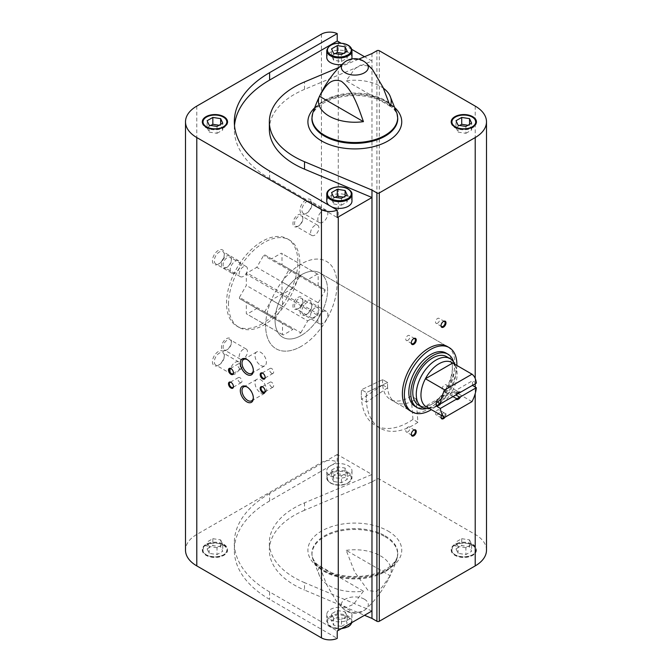 <?xml version="1.0" encoding="UTF-8"?>
<svg xmlns="http://www.w3.org/2000/svg" width="672" height="672" viewBox="0 0 672 672"><rect width="100%" height="100%" fill="white"/><g stroke="black" fill="none" stroke-linecap="round" stroke-linejoin="round"><path stroke-width="0.5" stroke-dasharray="3.36 2.52" d="M301.325 335.429A37.128 21.437 -60 0 1 282.761 337.268A37.128 21.437 -60 0 1 282.752 294.395A37.128 21.437 -60 0 1 319.889 272.95A37.128 21.437 -60 0 1 325.576 302.711A37.128 21.437 -60 0 1 301.325 335.429M382.67 379.638A37.128 21.437 120 0 0 390.256 399.336A37.128 21.437 120 0 0 408.82 397.496A37.128 21.437 120 0 0 411.113 396.06L416.069 398.916A37.128 21.437 -60 0 1 413.776 400.352A37.128 21.437 -60 0 1 395.212 402.192A37.128 21.437 -60 0 1 387.618 382.494L382.67 379.638A37.128 21.437 120 0 0 382.57 382.334A37.128 21.437 120 0 0 382.67 384.922L387.618 387.778A37.128 21.437 -60 0 1 387.517 385.19A37.128 21.437 -60 0 1 387.618 382.494L366.458 392.574L361.502 389.718L382.67 379.638L387.618 382.494L366.458 392.574L361.502 389.718L382.67 379.638M447.208 346.458L319.889 272.95A37.128 21.437 -60 0 1 319.889 315.832A37.128 21.437 -60 0 1 282.761 337.268A37.128 21.437 -60 0 1 275.066 320.267A37.128 21.437 -60 0 1 291.278 282.904A37.128 21.437 -60 0 1 319.889 272.95L447.208 346.458A37.128 21.437 -60 0 1 452.894 376.211A37.128 21.437 -60 0 1 428.635 408.937A37.128 21.437 -60 0 1 410.071 410.777L395.212 402.192M371.969 53.584L371.969 474.491L338.276 455.045A11.911 6.88 0 0 0 337.226 454.507L337.226 461.941A11.911 6.88 0 0 0 321.434 462.479L196.795 534.442A38.531 22.243 0 0 0 185.506 550.166M223.843 545.026A12.608 7.283 180 0 1 227.539 550.166A12.608 7.283 180 0 1 214.922 557.449A12.608 7.283 180 0 1 202.314 550.166A12.608 7.283 180 0 1 210.101 543.446A12.608 7.283 180 0 1 223.843 545.026M337.226 454.507L269.615 493.542L269.615 500.976L337.226 461.941M269.615 500.976A120.498 69.569 0 0 0 234.326 550.166A120.498 69.569 0 0 0 269.615 599.365L337.226 638.4M269.354 129.268A85.47 49.35 0 0 1 304.517 89.368L371.969 61.026L364.51 56.717M351.8 49.384L341.023 43.159M346.214 550.351A36.397 21.008 180 0 1 380.562 555.904A36.397 21.008 180 0 1 390.188 575.736L346.214 550.351L354.673 572.023L368.197 590.671L375.925 591.41L381.73 587.63L390.188 575.736M363.434 591.175L353.623 604.262L346.441 607.412L337.193 602.498L326.626 584.674L319.46 565.79A36.397 21.008 180 0 0 319.805 576.484A36.397 21.008 180 0 0 363.434 591.175L319.46 565.79M372.464 69.51L368.197 65.881L360.478 65.15L354.665 68.922L346.214 80.825A36.397 21.008 0 0 1 380.562 86.377A36.397 21.008 0 0 1 383.435 88.25M486.494 550.166A38.531 22.243 0 0 0 475.205 534.442L379.294 479.069A1.68 0.974 0 0 0 376.916 479.069L371.969 481.925L371.969 474.491L304.517 502.841A85.47 49.35 0 0 0 269.354 542.732A85.47 49.35 0 0 0 304.517 582.632L304.517 590.066L364.51 615.283M297.914 226.346A7.006 4.049 -60 0 1 292.958 223.49A7.006 4.049 -60 0 1 297.914 214.906A7.006 4.049 -60 0 1 302.87 217.77A7.006 4.049 -60 0 1 297.914 226.346L298.721 225.884A5.872 3.385 -60 0 1 295.789 226.178A5.872 3.385 -60 0 1 295.789 219.4A5.872 3.385 -60 0 1 301.652 216.014A5.872 3.385 -60 0 1 302.87 218.694A5.872 3.385 -60 0 1 298.721 225.884L297.914 226.346M226.456 267.607A7.006 4.049 -60 0 1 221.5 264.743A7.006 4.049 -60 0 1 226.456 256.166A7.006 4.049 -60 0 1 231.412 259.022A7.006 4.049 -60 0 1 226.456 267.607L227.262 267.145A5.872 3.385 -60 0 1 224.33 267.431A5.872 3.385 -60 0 1 224.33 260.66A5.872 3.385 -60 0 1 230.194 257.267A5.872 3.385 -60 0 1 231.412 259.955A5.872 3.385 -60 0 1 227.262 267.145L226.456 267.607M226.456 350.12A7.006 4.049 -60 0 1 221.5 347.264A7.006 4.049 -60 0 1 226.456 338.68A7.006 4.049 -60 0 1 231.412 341.544A7.006 4.049 -60 0 1 226.456 350.12L227.262 349.658A5.872 3.385 -60 0 1 224.33 349.952A5.872 3.385 -60 0 1 224.33 343.174A5.872 3.385 -60 0 1 230.194 339.788A5.872 3.385 -60 0 1 231.412 342.468A5.872 3.385 -60 0 1 227.262 349.658L226.456 350.12M297.914 308.868A7.006 4.049 -60 0 1 292.958 306.004A7.006 4.049 -60 0 1 297.914 297.427A7.006 4.049 -60 0 1 302.87 300.283A7.006 4.049 -60 0 1 297.914 308.868L298.721 308.398A5.872 3.385 -60 0 1 295.789 308.692A5.872 3.385 -60 0 1 295.789 301.913A5.872 3.385 -60 0 1 301.652 298.528A5.872 3.385 -60 0 1 302.87 301.216A5.872 3.385 -60 0 1 298.721 308.398L297.914 308.868M305.97 213.536A8.408 4.855 -60 0 1 300.031 210.109A8.408 4.855 -60 0 1 305.97 199.811A8.408 4.855 -60 0 1 311.917 203.238A8.408 4.855 -60 0 1 305.97 213.536L306.911 212.999A7.081 4.091 -60 0 1 303.374 213.343A7.081 4.091 -60 0 1 303.374 205.17A7.081 4.091 -60 0 1 310.456 201.088A7.081 4.091 -60 0 1 311.917 204.322A7.081 4.091 -60 0 1 306.911 212.999L305.97 213.536M218.4 264.096A8.408 4.855 -60 0 1 212.453 260.669A8.408 4.855 -60 0 1 218.4 250.37A8.408 4.855 -60 0 1 224.347 253.806A8.408 4.855 -60 0 1 218.4 264.096L219.341 263.558A7.081 4.091 -60 0 1 215.796 263.911A7.081 4.091 -60 0 1 215.796 255.73A7.081 4.091 -60 0 1 222.877 251.647A7.081 4.091 -60 0 1 224.347 254.89A7.081 4.091 -60 0 1 219.341 263.558L218.4 264.096M218.4 365.224A8.408 4.855 -60 0 1 212.453 361.788A8.408 4.855 -60 0 1 218.4 351.49A8.408 4.855 -60 0 1 224.347 354.925A8.408 4.855 -60 0 1 218.4 365.224L219.341 364.678A7.081 4.091 -60 0 1 215.796 365.03A7.081 4.091 -60 0 1 215.796 356.857A7.081 4.091 -60 0 1 222.877 352.766A7.081 4.091 -60 0 1 224.347 356.009A7.081 4.091 -60 0 1 219.341 364.678L218.4 365.224M305.97 314.664A8.408 4.855 -60 0 1 300.031 311.228A8.408 4.855 -60 0 1 305.97 300.93A8.408 4.855 -60 0 1 311.917 304.366A8.408 4.855 -60 0 1 305.97 314.664L306.911 314.118A7.081 4.091 -60 0 1 303.374 314.471A7.081 4.091 -60 0 1 303.374 306.298A7.081 4.091 -60 0 1 310.456 302.207A7.081 4.091 -60 0 1 311.917 305.449A7.081 4.091 -60 0 1 306.911 314.118L305.97 314.664M262.189 323.702A50.442 29.123 -60 0 1 236.964 326.197A50.442 29.123 -60 0 1 236.964 267.952A50.442 29.123 -60 0 1 287.406 238.829A50.442 29.123 -60 0 1 295.142 279.25A50.442 29.123 -60 0 1 262.189 323.702M441.42 415.456A3.503 2.024 -60 0 1 443.503 412.936A3.503 2.024 -60 0 1 445.847 413.54A3.503 2.024 -60 0 1 444.99 417.228M339.142 67.385L358.747 59.144M472.727 545.026A12.608 7.283 180 0 1 476.423 550.166A12.608 7.283 180 0 1 463.814 557.449A12.608 7.283 180 0 1 451.198 550.166A12.608 7.283 180 0 1 458.984 543.446A12.608 7.283 180 0 1 472.727 545.026M304.517 502.841L304.517 510.275L371.969 481.925M304.517 510.275A85.47 49.35 0 0 0 269.354 550.166A85.47 49.35 0 0 0 304.517 590.066M390.188 106.21L346.214 80.825M301.325 346.298A50.442 29.123 -60 0 1 276.1 348.793A50.442 29.123 -60 0 1 276.1 290.548A50.442 29.123 -60 0 1 326.542 261.425A50.442 29.123 -60 0 1 334.278 301.846A50.442 29.123 -60 0 1 301.325 346.298M322.82 323.299A7.081 4.091 -60 0 1 319.276 323.652A7.081 4.091 -60 0 1 319.276 315.479A7.081 4.091 -60 0 1 326.357 311.388A7.081 4.091 -60 0 1 327.44 317.066A7.081 4.091 -60 0 1 322.82 323.299M235.242 373.859A7.081 4.091 -60 0 1 231.706 374.212A7.081 4.091 -60 0 1 231.706 366.038A7.081 4.091 -60 0 1 238.778 361.948A7.081 4.091 -60 0 1 239.87 367.626A7.081 4.091 -60 0 1 235.242 373.859M235.242 272.74A7.081 4.091 -60 0 1 231.706 273.092A7.081 4.091 -60 0 1 231.706 264.919A7.081 4.091 -60 0 1 238.778 260.828A7.081 4.091 -60 0 1 239.87 266.498A7.081 4.091 -60 0 1 235.242 272.74M322.82 222.18A7.081 4.091 -60 0 1 319.276 222.533A7.081 4.091 -60 0 1 319.276 214.351A7.081 4.091 -60 0 1 326.357 210.269A7.081 4.091 -60 0 1 327.44 215.939A7.081 4.091 -60 0 1 322.82 222.18M314.756 317.663A5.872 3.385 -60 0 1 311.825 317.948A5.872 3.385 -60 0 1 311.825 311.178A5.872 3.385 -60 0 1 317.696 307.784A5.872 3.385 -60 0 1 318.595 312.488A5.872 3.385 -60 0 1 314.756 317.663M243.298 358.915A5.872 3.385 -60 0 1 240.366 359.209A5.872 3.385 -60 0 1 240.366 352.43A5.872 3.385 -60 0 1 246.229 349.045A5.872 3.385 -60 0 1 247.136 353.749A5.872 3.385 -60 0 1 243.298 358.915M243.298 276.402A5.872 3.385 -60 0 1 240.366 276.696A5.872 3.385 -60 0 1 240.366 269.917A5.872 3.385 -60 0 1 246.229 266.532A5.872 3.385 -60 0 1 247.136 271.228A5.872 3.385 -60 0 1 243.298 276.402M314.756 235.141A5.872 3.385 -60 0 1 311.825 235.435A5.872 3.385 -60 0 1 311.825 228.656A5.872 3.385 -60 0 1 317.696 225.271A5.872 3.385 -60 0 1 318.595 229.975A5.872 3.385 -60 0 1 314.756 235.141M441.034 416.959A2.898 1.672 -60 0 1 441.025 416.732A2.898 1.672 -60 0 1 443.075 413.188A2.898 1.672 -60 0 1 444.52 413.045A2.898 1.672 -60 0 1 444.1 417.001M437.556 414.733A2.898 1.672 -60 0 1 436.111 414.876A2.898 1.672 -60 0 1 435.666 412.558A2.898 1.672 -60 0 1 437.556 410.004A2.898 1.672 -60 0 1 439.001 409.861A2.898 1.672 -60 0 1 439.446 412.18A2.898 1.672 -60 0 1 437.556 414.733M411.314 342.602A2.898 1.672 -60 0 1 411.298 342.367A2.898 1.672 -60 0 1 413.347 338.822A2.898 1.672 -60 0 1 413.549 338.713M407.828 340.368A2.898 1.672 -60 0 1 406.384 340.511A2.898 1.672 -60 0 1 405.938 338.192A2.898 1.672 -60 0 1 407.828 335.639A2.898 1.672 -60 0 1 409.282 335.496A2.898 1.672 -60 0 1 409.727 337.814A2.898 1.672 -60 0 1 407.828 340.368M441.034 325.441A2.898 1.672 -60 0 1 441.025 325.206A2.898 1.672 -60 0 1 443.075 321.661A2.898 1.672 -60 0 1 443.276 321.552M437.556 323.207A2.898 1.672 -60 0 1 436.111 323.35A2.898 1.672 -60 0 1 435.666 321.031A2.898 1.672 -60 0 1 437.556 318.478A2.898 1.672 -60 0 1 439.001 318.335A2.898 1.672 -60 0 1 439.446 320.653A2.898 1.672 -60 0 1 437.556 323.207M411.314 434.12A2.898 1.672 -60 0 1 411.298 433.894A2.898 1.672 -60 0 1 413.347 430.349A2.898 1.672 -60 0 1 413.549 430.24M407.828 431.894A2.898 1.672 -60 0 1 406.384 432.037A2.898 1.672 -60 0 1 405.938 429.71A2.898 1.672 -60 0 1 407.828 427.165A2.898 1.672 -60 0 1 409.282 427.022A2.898 1.672 -60 0 1 409.727 429.341A2.898 1.672 -60 0 1 407.828 431.894M271.597 373.262A2.898 1.672 -120 0 0 273.05 373.405A2.898 1.672 -120 0 0 273.05 370.054A2.898 1.672 -120 0 0 270.152 368.382A2.898 1.672 -120 0 0 269.707 370.709A2.898 1.672 -120 0 0 271.597 373.262M265.146 377.21A2.898 1.672 -120 0 0 265.154 376.975A2.898 1.672 -120 0 0 263.113 373.43A2.898 1.672 -120 0 0 262.903 373.321M239.896 382.41A2.898 1.672 -120 0 0 241.34 382.553A2.898 1.672 -120 0 0 241.34 379.21A2.898 1.672 -120 0 0 238.442 377.538A2.898 1.672 -120 0 0 237.997 379.856A2.898 1.672 -120 0 0 239.896 382.41M233.444 386.358A2.898 1.672 -120 0 0 233.453 386.131A2.898 1.672 -120 0 0 231.403 382.578A2.898 1.672 -120 0 0 231.202 382.477M239.896 368.684A2.898 1.672 -120 0 0 241.34 368.827A2.898 1.672 -120 0 0 241.34 365.484A2.898 1.672 -120 0 0 238.442 363.812A2.898 1.672 -120 0 0 237.997 366.131A2.898 1.672 -120 0 0 239.896 368.684M233.444 372.632A2.898 1.672 -120 0 0 233.453 372.397A2.898 1.672 -120 0 0 231.403 368.852A2.898 1.672 -120 0 0 231.202 368.743M271.597 386.988A2.898 1.672 -120 0 0 273.05 387.131A2.898 1.672 -120 0 0 273.05 383.788A2.898 1.672 -120 0 0 270.152 382.116A2.898 1.672 -120 0 0 269.707 384.434A2.898 1.672 -120 0 0 271.597 386.988M265.146 390.936A2.898 1.672 -120 0 0 265.154 390.709A2.898 1.672 -120 0 0 263.113 387.156A2.898 1.672 -120 0 0 262.903 387.055M260.702 365.425A8.022 4.628 -120 0 0 264.709 365.828A8.022 4.628 -120 0 0 264.709 356.563A8.022 4.628 -120 0 0 256.687 351.935A8.022 4.628 -120 0 0 255.461 358.361A8.022 4.628 -120 0 0 260.702 365.425M253.336 370.138A8.022 4.628 -120 0 0 253.344 369.676A8.022 4.628 -120 0 0 247.674 359.856A8.022 4.628 -120 0 0 247.271 359.638M260.702 392.885A8.022 4.628 -120 0 0 264.709 393.28A8.022 4.628 -120 0 0 264.709 384.023A8.022 4.628 -120 0 0 256.687 379.394A8.022 4.628 -120 0 0 255.461 385.82A8.022 4.628 -120 0 0 260.702 392.885M253.336 397.597A8.022 4.628 -120 0 0 253.344 397.127A8.022 4.628 -120 0 0 247.674 387.307A8.022 4.628 -120 0 0 247.271 387.089M341.939 64.546A12.608 7.283 0 0 0 351.691 58.976M351.977 57.422A12.608 7.283 0 0 0 339.368 50.14A12.608 7.283 0 0 0 326.76 57.422M326.76 201.113A12.608 7.283 180 0 1 334.547 194.384A12.608 7.283 180 0 1 348.289 195.964A12.608 7.283 180 0 1 351.977 201.113M331.876 206.968A12.608 7.283 180 0 1 329.221 205.439M234.494 125.546A120.498 69.569 0 0 0 234.326 129.268A120.498 69.569 0 0 0 269.615 178.458L337.226 217.493M330.448 476.036A12.608 7.283 0 0 0 344.198 477.616A12.608 7.283 0 0 0 351.977 470.887A12.608 7.283 0 0 0 339.368 463.604A12.608 7.283 0 0 0 326.76 470.887A12.608 7.283 0 0 0 330.448 476.036M330.448 619.727A12.608 7.283 0 0 0 344.198 621.306A12.608 7.283 0 0 0 351.977 614.578A12.608 7.283 0 0 0 348.289 609.428A12.608 7.283 0 0 0 334.547 607.858A12.608 7.283 0 0 0 326.76 614.578A12.608 7.283 0 0 0 330.448 619.727M371.969 610.974L304.517 582.632M269.615 493.542A120.498 69.569 0 0 0 234.326 542.732A120.498 69.569 0 0 0 269.615 591.931L337.226 630.966M335.21 197.333L331.556 199.45L331.556 192.578M331.556 199.45L333.648 203.96L333.648 197.098M333.648 203.96L341.46 205.17L341.46 198.299M341.46 205.17L347.18 201.86L347.18 194.998M347.18 201.86L345.089 196.207M345.089 197.35L343.526 197.114M223.843 117.365A12.608 7.283 180 0 1 227.539 122.514A12.608 7.283 180 0 1 214.922 129.797A12.608 7.283 180 0 1 202.314 122.514A12.608 7.283 180 0 1 210.101 115.794A12.608 7.283 180 0 1 223.843 117.365M210.764 125.488L207.11 127.596L207.11 120.733M207.11 127.596L209.202 132.115L209.202 125.244M209.202 132.115L217.022 133.316L217.022 126.454M217.022 133.316L222.743 130.015L222.743 123.152M222.743 130.015L220.643 124.362M220.643 125.504L219.08 125.261M341.46 626.413L347.18 623.112L345.089 618.601L337.277 617.392L331.556 620.693L333.648 625.204L341.46 626.413L341.46 619.55L333.648 618.341L333.648 625.204M333.648 618.341L331.556 613.83L337.277 610.529L337.277 617.392M331.556 613.83L331.556 620.693M337.277 610.529L345.089 611.738L345.089 618.601M345.089 611.738L347.18 616.249L347.18 623.112M347.18 616.249L341.46 619.55M207.11 548.848L212.831 545.546L220.643 546.756L222.743 551.267L217.022 554.568L209.202 553.358L207.11 548.848L207.11 541.985L212.831 538.684L212.831 545.546M223.843 544.337A12.608 7.283 180 0 1 227.539 549.486A12.608 7.283 180 0 1 214.922 556.76A12.608 7.283 180 0 1 202.314 549.486A12.608 7.283 180 0 1 210.101 542.758A12.608 7.283 180 0 1 223.843 544.337M212.831 538.684L220.643 539.885L220.643 546.756M220.643 539.885L222.743 544.404L222.743 551.267M222.743 544.404L217.022 547.705L217.022 554.568M217.022 547.705L209.202 546.496L209.202 553.358M209.202 546.496L207.11 541.985M335.21 53.642L331.556 55.751L333.648 60.262L341.46 61.471L347.18 58.17L347.18 51.307M341.46 61.471L341.46 54.608M347.18 58.17L345.089 52.517M345.089 53.659L343.526 53.416M331.556 55.751L331.556 48.888M333.648 60.262L333.648 53.399M472.727 117.365A12.608 7.283 180 0 1 476.423 122.514A12.608 7.283 180 0 1 463.814 129.797A12.608 7.283 180 0 1 451.198 122.514A12.608 7.283 180 0 1 458.984 115.794A12.608 7.283 180 0 1 472.727 117.365M459.656 125.488L455.994 127.596L455.994 120.733M455.994 127.596L458.094 132.115L458.094 125.244M458.094 132.115L465.906 133.316L465.906 126.454M465.906 133.316L471.626 130.015L471.626 123.152M471.626 130.015L469.535 124.362M469.535 125.504L467.972 125.261M333.648 481.513L331.556 477.002L337.277 473.701L345.089 474.902L347.18 479.422L341.46 482.723L333.648 481.513L333.648 474.65L331.556 470.14L331.556 477.002M331.556 470.14L337.277 466.83L345.089 468.04L347.18 472.55L341.46 475.86L341.46 482.723M347.18 472.55L347.18 479.422M341.46 475.86L333.648 474.65M337.277 466.83L337.277 473.701M345.089 468.04L345.089 474.902M455.994 548.848L461.714 545.546L469.535 546.756L471.626 551.267L465.906 554.568L458.094 553.358L455.994 548.848L455.994 541.985L461.714 538.684L461.714 545.546M472.727 544.337A12.608 7.283 180 0 1 476.423 549.486A12.608 7.283 180 0 1 463.814 556.76A12.608 7.283 180 0 1 451.198 549.486A12.608 7.283 180 0 1 458.984 542.758A12.608 7.283 180 0 1 472.727 544.337M461.714 538.684L469.535 539.885L469.535 546.756M469.535 539.885L471.626 544.404L471.626 551.267M471.626 544.404L465.906 547.705L465.906 554.568M465.906 547.705L458.094 546.496L458.094 553.358M458.094 546.496L455.994 541.985M416.069 398.916L417.917 422.285A67.175 38.783 -60 0 1 380.192 428.207A67.175 38.783 -60 0 1 366.458 392.574A67.175 38.783 -60 0 0 366.458 402.133L361.502 399.277L382.67 384.922M417.917 422.285L412.961 419.42A67.175 38.783 -60 0 1 375.236 425.351A67.175 38.783 -60 0 1 361.502 389.718A67.175 38.783 -60 0 0 361.502 399.277M412.961 419.42L411.113 396.06M456.868 365.45A37.128 21.437 -60 0 1 431.357 409.643M239.45 297.352L246.33 285.424L246.33 274.176A34.969 20.185 120 0 1 247.044 272.958L256.78 267.33L263.668 255.402A34.969 20.185 120 0 1 264.667 254.822L271.555 258.804L281.291 253.176A34.969 20.185 120 0 1 281.652 253.378A34.969 20.185 120 0 1 282.005 253.588L282.005 264.835L288.893 268.808A34.969 20.185 120 0 1 288.893 269.968L282.005 281.896L282.005 293.143A34.969 20.185 120 0 1 281.291 294.361L271.555 299.989L264.667 311.917A34.969 20.185 120 0 1 263.668 312.497L256.78 308.515L247.044 314.143A34.969 20.185 120 0 1 246.683 313.942A34.969 20.185 120 0 1 246.33 313.732L246.33 302.484L239.45 298.511A34.969 20.185 120 0 1 239.45 297.352L275.612 318.234A34.969 20.185 120 0 0 275.612 319.385L239.45 298.511M228.497 304.256A50.442 29.123 -60 0 1 250.522 253.487A50.442 29.123 -60 0 1 289.388 239.971A50.442 29.123 -60 0 1 289.388 298.225A50.442 29.123 -60 0 1 238.946 327.348A50.442 29.123 -60 0 1 228.497 304.256M471.988 401.638L452.668 390.482A25.57 14.767 -60 0 1 432.684 407.837A25.57 14.767 -60 0 1 425.418 406.216L452.668 390.482A25.57 14.767 -60 0 0 455.969 367.508L454.625 364.165M452.668 363.031A25.57 14.767 -60 0 1 455.969 367.508M476.339 383.116L472.374 380.822L455.818 390.382L459.245 392.364M472.374 385.4A25.57 14.767 120 0 0 472.374 380.822M456.145 394.766L456.406 393.994A3.444 1.991 -60 0 1 457.825 392.658A3.444 1.991 -60 0 1 458.077 392.524M442.058 389.172A3.444 1.991 -60 0 1 443.562 385.711A3.444 1.991 -60 0 1 446.216 384.787A3.444 1.991 -60 0 1 446.93 386.358A3.444 1.991 -60 0 1 445.427 389.827A3.444 1.991 -60 0 1 442.772 390.751A3.444 1.991 -60 0 1 442.058 389.172M456.406 393.994L452.987 392.02A3.444 1.991 120 0 0 451.962 394.892A3.444 1.991 120 0 0 452.676 396.472A3.444 1.991 120 0 0 452.987 396.598M455.818 394.96A3.444 1.991 120 0 0 456.12 390.508A3.444 1.991 120 0 0 455.818 390.382M454.625 364.148A28.022 16.178 -60 0 1 450.089 390.995A28.022 16.178 -60 0 1 429.106 408.349L432.684 407.837M446.611 356.639A28.022 16.178 -60 0 1 446.611 388.996A28.022 16.178 -60 0 1 418.589 405.174M453.642 362.183A30.828 17.8 -60 0 1 448.014 389.802A30.828 17.8 -60 0 1 426.905 408.484M446.032 353.06A30.828 17.8 -60 0 1 446.032 388.66A30.828 17.8 -60 0 1 415.204 406.459M265.65 325.702A50.442 29.123 -60 0 1 287.675 274.94A50.442 29.123 -60 0 1 326.542 261.425A50.442 29.123 -60 0 1 326.542 319.67A50.442 29.123 -60 0 1 276.1 348.793A50.442 29.123 -60 0 1 265.65 325.702M452.987 392.02L436.43 401.579M275.612 319.385L282.5 323.366L282.5 334.614A34.969 20.185 120 0 0 282.845 334.824A34.969 20.185 120 0 0 283.206 335.017L292.942 329.398L256.78 308.515M292.942 329.398L263.668 312.497M299.83 333.371A34.969 20.185 120 0 0 300.829 332.791L264.667 311.917M300.829 332.791L307.717 320.863L271.555 299.989M307.717 320.863L317.461 315.244L281.291 294.361M317.461 315.244A34.969 20.185 120 0 0 318.167 314.017L282.005 293.143M318.167 314.017L318.167 302.77L282.005 281.896M318.167 302.77L325.055 290.842L288.893 269.968M325.055 290.842A34.969 20.185 120 0 0 325.055 289.691L288.893 268.808M325.055 289.691L282.005 264.835M318.167 285.709L318.167 274.47L282.005 253.588M318.167 274.47A34.969 20.185 120 0 0 317.814 274.252A34.969 20.185 120 0 0 317.461 274.058L281.291 253.176M317.461 274.058L307.717 279.678L271.555 258.804M307.717 279.678L264.667 254.822M300.829 275.705A34.969 20.185 120 0 0 299.83 276.284L263.668 255.402M299.83 276.284L292.942 288.212L256.78 267.33M292.942 288.212L283.206 293.832L247.044 272.958M283.206 293.832A34.969 20.185 120 0 0 282.5 295.058L246.33 274.176M282.5 295.058L282.5 306.306L246.33 285.424M282.5 306.306L275.612 318.234M282.5 323.366L246.33 302.484M282.5 334.614L246.33 313.732M283.206 335.017L247.044 314.143M387.618 387.778L366.458 402.133M321.434 34.138L321.434 462.479M338.276 41.572L338.276 455.045M385.106 536.718A42.823 24.721 180 0 1 396.967 558.592L396.967 558.592A42.823 24.721 180 0 1 354.824 578.928A42.823 24.721 180 0 1 312.682 558.592L312.682 558.592A42.823 24.721 180 0 1 334.975 532.291A42.823 24.721 180 0 1 385.106 536.718M364.367 599.189A13.49 7.787 180 0 1 366.299 608.798A13.49 7.787 180 0 1 343.35 608.798A13.49 7.787 180 0 1 345.282 599.189A13.49 7.787 180 0 1 364.367 599.189M343.35 63.202A13.49 7.787 180 0 1 364.367 61.79A13.49 7.787 180 0 1 366.299 63.202M312.682 113.408A42.823 24.721 180 0 1 342.031 94.206A42.823 24.721 180 0 1 385.106 100.313A42.823 24.721 180 0 1 396.967 113.408M379.294 50.728L379.294 479.069M475.205 106.1L475.205 534.442M376.916 50.728L376.916 479.069M196.795 106.1L196.795 534.442M475.205 378.462L475.205 383.762M475.205 387.038L475.205 393.649M314.513 107.974A46.914 27.082 180 0 1 387.996 102.682A46.914 27.082 180 0 1 395.136 107.974M387.996 531.014A46.914 27.082 180 0 1 366.971 576.332A46.914 27.082 180 0 1 309.506 543.161A46.914 27.082 180 0 1 387.996 531.014M385.19 535.878A42.941 24.797 180 0 1 397.765 553.409A42.941 24.797 180 0 1 354.824 578.206A42.941 24.797 180 0 1 311.884 553.409A42.941 24.797 180 0 1 338.394 530.502A42.941 24.797 180 0 1 385.19 535.878M385.19 101.06A42.941 24.797 180 0 1 397.765 118.591C397.832 116.525 397.824 110.41 386.014 102.875C369.835 94.634 351.968 93.332 332.413 98.969C318.788 104.244 311.951 110.779 311.884 118.591A42.941 24.797 180 0 1 338.394 95.684A42.941 24.797 180 0 1 385.19 101.06M269.615 178.458L269.615 171.024M304.517 89.368L304.517 81.934M269.615 591.931L269.615 599.365M326.76 194.359A12.608 7.283 180 0 1 334.547 187.639A12.608 7.283 180 0 1 348.289 189.218A12.608 7.283 180 0 1 351.977 194.359M341.628 628.496A12.608 7.283 180 0 1 326.76 621.331A12.608 7.283 180 0 1 334.547 614.603A12.608 7.283 180 0 1 348.289 616.182A12.608 7.283 180 0 1 351.977 621.331A12.608 7.283 180 0 1 351.775 622.633M347.794 617.039A11.911 6.88 180 0 1 342.451 628.547A11.911 6.88 180 0 1 327.86 620.122A11.911 6.88 180 0 1 347.794 617.039M223.348 545.194A11.911 6.88 180 0 1 218.005 556.702A11.911 6.88 180 0 1 203.423 548.276A11.911 6.88 180 0 1 223.348 545.194M351.977 50.669A12.608 7.283 0 0 0 339.368 43.386A12.608 7.283 0 0 0 326.76 50.669M330.943 483.067A11.911 6.88 0 0 0 350.876 479.993A11.911 6.88 0 0 0 336.286 471.568A11.911 6.88 0 0 0 330.943 483.067M330.448 482.782A12.608 7.283 0 0 0 344.198 484.361A12.608 7.283 0 0 0 351.977 477.641A12.608 7.283 0 0 0 339.368 470.358A12.608 7.283 0 0 0 326.76 477.641A12.608 7.283 0 0 0 330.448 482.782M472.231 545.194A11.911 6.88 180 0 1 466.897 556.702A11.911 6.88 180 0 1 452.306 548.276A11.911 6.88 180 0 1 472.231 545.194M390.256 399.336L410.071 410.777M319.805 576.484L312.682 558.592L311.884 553.409C311.942 561.204 318.772 567.739 332.354 573.014C342.955 576.484 354.228 577.374 366.156 575.686C375.446 574.207 383.032 571.402 388.92 567.269C394.909 562.783 397.858 558.163 397.765 553.409L396.967 558.592C390.365 579.012 380.142 595.745 366.299 608.798A16.817 16.817 0 0 1 343.35 608.798L337.193 602.498M289.388 239.971L287.406 238.829M238.946 327.348L236.964 326.197M326.357 311.388L310.456 302.207M319.276 323.652L303.374 314.471M311.917 305.449L311.917 304.366M238.778 361.948L222.877 352.766M231.706 374.212L215.796 365.03M224.347 356.009L224.347 354.925M238.778 260.828L222.877 251.647M231.706 273.092L215.796 263.911M224.347 254.89L224.347 253.806M326.357 210.269L310.456 201.088M319.276 222.533L303.374 213.343M311.917 204.322L311.917 203.238M317.696 307.784L301.652 298.528M311.825 317.948L295.789 308.692M302.87 301.216L302.87 300.283M246.229 349.045L230.194 339.788M240.366 359.209L224.33 349.952M231.412 342.468L231.412 341.544M246.229 266.532L230.194 257.267M240.366 276.696L224.33 267.431M231.412 259.955L231.412 259.022M317.696 225.271L301.652 216.014M311.825 235.435L295.789 226.178M302.87 218.694L302.87 217.77M441.025 416.732L441.025 417.228M443.075 413.188L443.503 412.936M444.52 413.045L439.001 409.861M441.622 418.06L436.111 414.876M411.298 342.367L411.298 342.863M413.347 338.822L413.776 338.57M414.792 338.68L409.282 335.496M411.902 343.694L406.384 340.511M441.025 325.206L441.025 325.702M443.075 321.661L443.503 321.409M444.52 321.518L439.001 318.335M441.622 326.533L436.111 323.35M411.298 433.894L411.298 434.389M413.347 430.349L413.776 430.097M414.792 430.206L409.282 427.022M411.902 435.221L406.384 432.037M270.152 368.382L261.66 373.288M273.05 373.405L264.558 378.302M263.113 373.43L262.685 373.178M265.154 376.975L265.154 377.471M238.442 377.538L229.958 382.435M241.34 382.553L232.856 387.458M231.403 382.578L230.975 382.334M233.453 386.131L233.453 386.627M238.442 363.812L229.958 368.71M241.34 368.827L232.856 373.724M231.403 368.852L230.975 368.609M233.453 372.397L233.453 372.893M270.152 382.116L261.66 387.013M273.05 387.131L264.558 392.028M263.113 387.156L262.685 386.912M265.154 390.709L265.154 391.205M256.687 351.935L243.667 359.453M264.709 365.828L251.689 373.346M247.674 359.856L246.826 359.36M253.344 369.676L253.344 370.65M256.687 379.394L243.667 386.912M264.709 393.28L251.689 400.798M247.674 387.307L246.826 386.82M253.344 397.127L253.344 398.11M234.326 129.268L234.326 121.834M234.326 542.732L234.326 550.166M269.354 542.732L269.354 550.166M326.76 614.578L326.76 621.331L331.128 627.085L341.023 628.841M351.977 614.578L351.8 622.616M227.539 550.166L227.539 549.486C227.153 553.115 224.238 555.517 218.803 556.702C209.378 557.693 203.876 555.29 202.314 549.486L202.314 550.166M351.977 470.887L351.977 477.641L348.314 483L343.249 484.856C338.486 485.654 334.27 485.075 330.599 483.109C327.76 481.11 326.483 479.287 326.76 477.641L326.76 470.887M476.423 550.166L476.423 549.486C476.036 553.115 473.13 555.517 467.687 556.702C458.262 557.693 452.768 555.29 451.198 549.486L451.198 550.166M380.192 428.207L375.236 425.351M457.825 392.658L458.363 392.347M456.12 390.508L446.216 384.787M452.676 396.472L442.772 390.751M317.814 274.252L281.652 253.378M282.845 334.824L246.683 313.942"/><path stroke-width="1.01" d="M431.357 409.643A37.128 21.437 -60 0 1 412.054 411.919L410.071 410.777A37.128 21.437 -60 0 1 410.071 367.895A37.128 21.437 -60 0 1 447.208 346.458L449.19 347.6A37.128 21.437 -60 0 1 456.868 365.45M341.023 43.159L338.276 41.572A11.911 6.88 0 0 0 337.226 41.034L337.226 33.6A11.911 6.88 0 0 0 321.434 34.138L196.795 106.1A38.531 22.243 0 0 0 185.506 121.834A38.531 22.243 0 0 0 196.795 137.558L321.434 209.521A11.911 6.88 0 0 0 337.226 210.059L337.226 217.493A11.911 6.88 0 0 0 338.276 216.955L371.969 197.509L371.969 618.416L376.916 621.272A1.68 0.974 0 0 0 379.294 621.272L475.205 565.9A38.531 22.243 0 0 0 486.494 550.166L486.494 121.834A38.531 22.243 0 0 0 475.205 106.1L379.294 50.728A1.68 0.974 0 0 0 376.916 50.728L371.969 53.584L358.747 59.144M338.276 216.955L338.276 630.428A11.911 6.88 0 0 1 337.226 630.966L337.226 638.4A11.911 6.88 0 0 1 321.434 637.862L196.795 565.9A38.531 22.243 0 0 1 185.506 550.166L185.506 121.834M364.51 56.717L351.8 49.384M338.276 630.428L371.969 610.974M223.843 116.684A12.608 7.283 180 0 1 227.539 121.834A12.608 7.283 180 0 1 214.922 129.108A12.608 7.283 180 0 1 202.314 121.834A12.608 7.283 180 0 1 210.101 115.105A12.608 7.283 180 0 1 223.843 116.684M337.226 33.6L269.615 72.635A120.498 69.569 0 0 0 234.326 121.834A120.498 69.569 0 0 0 269.615 171.024L337.226 210.059M383.435 88.25A36.397 21.008 0 0 1 389.844 95.516A36.397 21.008 0 0 1 390.188 106.21L383.006 87.293L372.464 69.51L366.299 63.202A13.49 7.787 180 0 1 364.367 72.811A13.49 7.787 180 0 1 346.45 73.408A13.49 7.787 180 0 1 343.35 63.202C329.826 75.743 319.603 92.476 312.682 113.408L311.884 118.591A42.941 24.797 180 0 0 354.824 143.38A42.941 24.797 180 0 0 397.765 118.591L396.967 113.408A42.823 24.721 180 0 1 354.824 142.523A42.823 24.721 180 0 1 312.682 113.408M319.46 96.264A36.397 21.008 0 0 0 363.434 121.649L319.46 96.264C324.349 88.276 329.7 76.952 341.443 81.32C353.153 90.434 358.579 108.049 363.434 121.649M246.826 401.873A9.215 5.326 -120 0 0 253.344 398.11A9.215 5.326 -120 0 0 246.826 386.82A9.215 5.326 -120 0 0 240.307 390.583A9.215 5.326 -120 0 0 246.826 401.873M246.826 374.413A9.215 5.326 -120 0 0 253.344 370.65A9.215 5.326 -120 0 0 246.826 359.36A9.215 5.326 -120 0 0 240.307 363.124A9.215 5.326 -120 0 0 246.826 374.413M262.685 392.633A3.503 2.024 -120 0 0 265.154 391.205A3.503 2.024 -120 0 0 262.685 386.912A3.503 2.024 -120 0 0 260.207 388.34A3.503 2.024 -120 0 0 262.685 392.633M230.975 374.329A3.503 2.024 -120 0 0 233.453 372.893A3.503 2.024 -120 0 0 230.975 368.609A3.503 2.024 -120 0 0 228.497 370.037A3.503 2.024 -120 0 0 230.975 374.329M230.975 388.055A3.503 2.024 -120 0 0 233.453 386.627A3.503 2.024 -120 0 0 230.975 382.334A3.503 2.024 -120 0 0 228.497 383.762A3.503 2.024 -120 0 0 230.975 388.055M262.685 378.899A3.503 2.024 -120 0 0 265.154 377.471A3.503 2.024 -120 0 0 262.685 373.178A3.503 2.024 -120 0 0 260.207 374.615A3.503 2.024 -120 0 0 262.685 378.899M339.142 67.385L304.517 81.934A85.47 49.35 0 0 0 269.354 121.834L269.354 129.268A85.47 49.35 0 0 0 304.517 169.159L371.969 197.509L371.969 190.075L376.916 192.931A1.68 0.974 0 0 0 379.294 192.931L475.205 137.558A38.531 22.243 0 0 0 486.494 121.834M413.776 435.817A3.503 2.024 -60 0 1 411.298 434.389A3.503 2.024 -60 0 1 413.776 430.097A3.503 2.024 -60 0 1 416.254 431.533A3.503 2.024 -60 0 1 413.776 435.817M443.503 327.13A3.503 2.024 -60 0 1 441.025 325.702A3.503 2.024 -60 0 1 443.503 321.409A3.503 2.024 -60 0 1 445.981 322.846A3.503 2.024 -60 0 1 443.503 327.13M413.776 344.291A3.503 2.024 -60 0 1 411.298 342.863A3.503 2.024 -60 0 1 413.776 338.57A3.503 2.024 -60 0 1 416.254 340.007A3.503 2.024 -60 0 1 413.776 344.291M444.99 417.228A3.503 2.024 -60 0 1 443.503 418.656A3.503 2.024 -60 0 1 441.025 417.228A3.503 2.024 -60 0 1 441.42 415.456M472.727 116.684A12.608 7.283 180 0 1 476.423 121.834A12.608 7.283 180 0 1 463.814 129.108A12.608 7.283 180 0 1 451.198 121.834A12.608 7.283 180 0 1 458.984 115.105A12.608 7.283 180 0 1 472.727 116.684M269.354 121.834A85.47 49.35 0 0 0 304.517 161.725L371.969 190.075M371.969 618.416L364.51 615.283M444.1 417.001A2.898 1.672 -60 0 1 443.075 417.917A2.898 1.672 -60 0 1 441.622 418.06A2.898 1.672 -60 0 1 441.034 416.959M413.549 338.713A2.898 1.672 -60 0 1 414.792 338.68A2.898 1.672 -60 0 1 415.237 340.998A2.898 1.672 -60 0 1 413.347 343.552A2.898 1.672 -60 0 1 411.902 343.694A2.898 1.672 -60 0 1 411.314 342.602M443.276 321.552A2.898 1.672 -60 0 1 444.52 321.518A2.898 1.672 -60 0 1 444.965 323.837A2.898 1.672 -60 0 1 443.075 326.39A2.898 1.672 -60 0 1 441.622 326.533A2.898 1.672 -60 0 1 441.034 325.441M413.549 430.24A2.898 1.672 -60 0 1 414.792 430.206A2.898 1.672 -60 0 1 415.237 432.524A2.898 1.672 -60 0 1 413.347 435.078A2.898 1.672 -60 0 1 411.902 435.221A2.898 1.672 -60 0 1 411.314 434.12M262.903 373.321A2.898 1.672 -120 0 0 261.66 373.288A2.898 1.672 -120 0 0 261.215 375.606A2.898 1.672 -120 0 0 263.113 378.16A2.898 1.672 -120 0 0 264.558 378.302A2.898 1.672 -120 0 0 265.146 377.21M231.202 382.477A2.898 1.672 -120 0 0 229.958 382.435A2.898 1.672 -120 0 0 229.513 384.762A2.898 1.672 -120 0 0 231.403 387.316A2.898 1.672 -120 0 0 232.856 387.458A2.898 1.672 -120 0 0 233.444 386.358M231.202 368.743A2.898 1.672 -120 0 0 229.958 368.71A2.898 1.672 -120 0 0 229.513 371.028A2.898 1.672 -120 0 0 231.403 373.582A2.898 1.672 -120 0 0 232.856 373.724A2.898 1.672 -120 0 0 233.444 372.632M262.903 387.055A2.898 1.672 -120 0 0 261.66 387.013A2.898 1.672 -120 0 0 261.215 389.332A2.898 1.672 -120 0 0 263.113 391.885A2.898 1.672 -120 0 0 264.558 392.028A2.898 1.672 -120 0 0 265.146 390.936M247.271 359.638A8.022 4.628 -120 0 0 243.667 359.453A8.022 4.628 -120 0 0 242.441 365.879A8.022 4.628 -120 0 0 247.674 372.943A8.022 4.628 -120 0 0 251.689 373.346A8.022 4.628 -120 0 0 253.336 370.138M247.271 387.089A8.022 4.628 -120 0 0 243.667 386.912A8.022 4.628 -120 0 0 242.441 393.338A8.022 4.628 -120 0 0 247.674 400.403A8.022 4.628 -120 0 0 251.689 400.798A8.022 4.628 -120 0 0 253.336 397.597M326.76 50.669A12.608 7.283 0 0 0 330.448 55.818A12.608 7.283 0 0 0 344.198 57.397A12.608 7.283 0 0 0 351.977 50.669C351.599 47.04 348.684 44.638 343.249 43.453C333.816 42.462 328.322 44.864 326.76 50.669L326.76 57.422A12.608 7.283 0 0 0 330.448 62.572A12.608 7.283 0 0 0 341.939 64.546M351.691 58.976A12.608 7.283 0 0 0 351.977 57.422L351.977 50.669M351.977 194.359C352.246 192.704 350.969 190.882 348.138 188.891C340.922 184.338 326.332 187.681 326.76 194.359A12.608 7.283 180 0 0 339.368 201.642A12.608 7.283 180 0 0 351.977 194.359L351.977 201.113A12.608 7.283 180 0 1 345.047 207.614A12.608 7.283 180 0 1 331.876 206.968M329.221 205.439A12.608 7.283 180 0 1 326.76 201.113L326.76 194.359M337.226 41.034L269.615 80.069A120.498 69.569 0 0 0 234.494 125.546M333.648 197.098L341.46 198.299L347.18 194.998L345.089 190.487L337.277 189.277L331.556 192.578L333.648 197.098M343.526 197.114L337.277 196.14L335.21 197.333M337.277 196.14L337.277 189.277M345.089 196.207L345.089 190.487M217.022 126.454L222.743 123.152L220.643 118.642L212.831 117.432L207.11 120.733L209.202 125.244L217.022 126.454M219.08 125.261L212.831 124.295L210.764 125.488M212.831 124.295L212.831 117.432M220.643 124.362L220.643 118.642M331.556 48.888L337.277 45.587L345.089 46.796L347.18 51.307L341.46 54.608L333.648 53.399L331.556 48.888M345.089 52.517L345.089 46.796M343.526 53.416L337.277 52.45L337.277 45.587M337.277 52.45L335.21 53.642M465.906 126.454L471.626 123.152L469.535 118.642L461.714 117.432L455.994 120.733L458.094 125.244L465.906 126.454M467.972 125.261L461.714 124.295L459.656 125.488M461.714 124.295L461.714 117.432M469.535 124.362L469.535 118.642M412.054 411.919A37.128 21.437 -60 0 1 404.368 394.918A37.128 21.437 -60 0 1 420.571 357.554A37.128 21.437 -60 0 1 449.19 347.6M440.387 408.442L456.145 399.344A4.2 2.428 -60 0 0 460.58 396.782L476.339 387.685A25.57 14.767 -60 0 1 471.988 401.638L444.738 417.371A25.57 14.767 -60 0 1 440.387 408.442L436.43 406.157L452.987 396.598L456.406 398.572L456.145 399.344M476.339 383.116L460.58 392.213A4.2 2.428 -60 0 0 458.363 392.347A4.2 2.428 -60 0 0 456.145 394.766L440.387 403.864A25.57 14.767 -60 0 1 444.738 389.911L471.988 374.186A25.57 14.767 -60 0 1 476.339 383.116M476.339 387.685L472.374 385.4L455.818 394.96L459.245 396.934A3.444 1.991 -60 0 1 456.406 398.572M471.988 374.186L452.668 363.031A25.57 14.767 -60 0 0 425.418 378.756L452.668 363.031M440.387 403.864L436.43 401.579A25.57 14.767 120 0 0 436.43 406.157M444.738 389.911L425.418 378.756A25.57 14.767 -60 0 0 420.958 395.06A25.57 14.767 -60 0 0 425.418 406.216L444.738 417.371M460.58 396.782L459.245 396.934M458.077 392.524A3.444 1.991 -60 0 1 459.245 392.364L460.58 392.213M429.114 408.349L429.106 408.349A28.022 16.178 -60 0 1 422.066 407.182A28.022 16.178 -60 0 1 416.262 394.346A28.022 16.178 -60 0 1 428.492 366.148A28.022 16.178 -60 0 1 450.089 358.638A28.022 16.178 -60 0 1 454.625 364.148L454.625 364.165M422.066 407.182L418.589 405.174A28.022 16.178 -60 0 1 412.784 392.347A28.022 16.178 -60 0 1 425.015 364.14A28.022 16.178 -60 0 1 446.611 356.639L450.089 358.638M426.905 408.484A30.828 17.8 -60 0 1 417.186 407.602A30.828 17.8 -60 0 1 410.802 393.49A30.828 17.8 -60 0 1 424.259 362.468A30.828 17.8 -60 0 1 448.014 354.211A30.828 17.8 -60 0 1 453.642 362.183M417.186 407.602L415.204 406.459A30.828 17.8 -60 0 1 408.82 392.347A30.828 17.8 -60 0 1 422.276 361.326A30.828 17.8 -60 0 1 446.032 353.06L448.014 354.211M321.434 209.521L321.434 637.862M196.795 137.558L196.795 565.9M376.916 192.931L376.916 621.272M379.294 192.931L379.294 621.272M475.205 137.558L475.205 378.462M475.205 383.762L475.205 387.038M475.205 393.649L475.205 565.9M395.136 107.974A46.914 27.082 180 0 1 385.14 142.498A46.914 27.082 180 0 1 324.509 142.498A46.914 27.082 180 0 1 314.513 107.974M269.615 80.069L269.615 72.635M304.517 169.159L304.517 161.725M347.794 188.933A11.911 6.88 180 0 1 342.451 200.432A11.911 6.88 180 0 1 327.86 192.007A11.911 6.88 180 0 1 347.794 188.933M223.348 117.079A11.911 6.88 180 0 1 218.005 128.587A11.911 6.88 180 0 1 203.423 120.162A11.911 6.88 180 0 1 223.348 117.079M351.775 622.633A12.608 7.283 180 0 1 341.628 628.496M330.943 54.961A11.911 6.88 0 0 0 350.876 51.878A11.911 6.88 0 0 0 336.286 43.453A11.911 6.88 0 0 0 330.943 54.961M472.231 117.079A11.911 6.88 180 0 1 466.897 128.587A11.911 6.88 180 0 1 452.306 120.162A11.911 6.88 180 0 1 472.231 117.079M389.844 95.516L396.967 113.408M366.299 63.202A16.817 16.817 0 0 0 343.35 63.202M227.539 122.514C227.808 120.859 226.523 119.036 223.7 117.046C216.476 112.484 201.894 115.836 202.314 122.514M351.8 622.616L350.146 625.296L348.314 626.699L341.023 628.841M476.423 122.514C476.692 120.859 475.415 119.036 472.584 117.046C465.368 112.484 450.778 115.836 451.198 122.514"/></g></svg>
